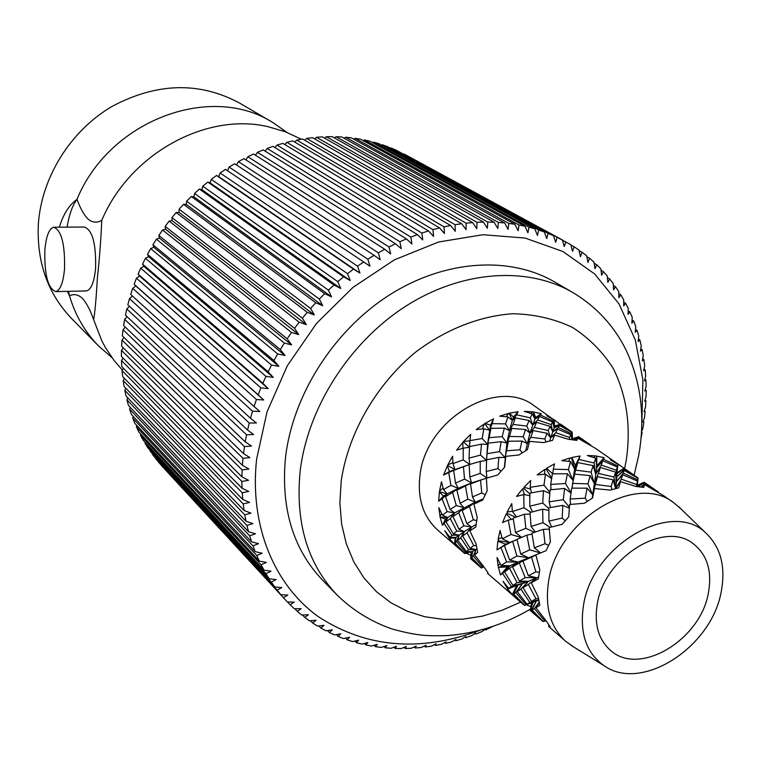 <?xml version="1.0" encoding="UTF-8"?>
<svg xmlns="http://www.w3.org/2000/svg" width="761" height="761" viewBox="0 0 761 761"><rect width="100%" height="100%" fill="white"/><g stroke="black" fill="none" stroke-linecap="round" stroke-linejoin="round"><path stroke-width="1.14" d="M111.915 357.565L98.673 346.055C85.07 332.176 75.349 315.435 69.508 295.839L69.536 295.877C73.646 293.679 77.85 294.421 82.14 298.093C86.354 302.64 90.188 309.822 93.632 319.649L93.632 319.639C94.916 312.838 96.162 299.083 97.37 278.374C99.615 257.104 101.08 237.755 101.765 220.329C129.751 153.722 206.554 111.838 268.471 126.811L285.489 131.834L301.318 139.234M287.087 132.452L272.685 122.454C210.616 82.768 109.251 120.314 76.985 199.372L77.013 199.353C80.305 208.514 84.11 215.201 88.409 219.406C92.804 222.716 97.256 223.011 101.765 220.29L101.765 220.329M708.491 592.381C712.191 570.855 707.112 554.636 693.242 543.725C664.21 519.934 603.692 557.651 597.157 604.71C594.151 624.477 598.546 639.649 610.351 650.246C639.183 677.081 700.957 639.868 708.491 592.381M44.861 250.179C44.319 274.788 47.972 288.6 55.81 291.606C60.3 290.274 63.211 282.74 64.533 268.994C65.085 244.176 61.47 230.26 53.689 227.235C49.056 228.604 46.117 236.252 44.861 250.179M85.755 290.949L86.497 290.93C91.158 289.608 94.183 282.122 95.582 268.471C96.2 243.843 92.481 230.031 84.414 227.025L54.326 227.225M67.329 291.358L69.508 295.839M69.536 295.877L68.48 291.33M161.313 465.237L285.375 599.82L283.453 597.699L287.801 595.064L280.876 594.712L277.166 590.136L281.741 587.559L274.769 586.969L271.335 582.117L276.138 579.597L269.128 578.769L265.979 573.651L270.992 571.216L263.962 570.132L261.109 564.767L266.34 562.417L259.292 561.085L256.752 555.482L262.193 553.237L255.144 551.639L252.928 545.818L258.559 543.687L251.539 541.832L249.646 535.801L255.477 533.803L248.486 531.682L246.925 525.451L252.937 523.606L245.993 521.218L244.776 514.817L250.968 513.123L244.081 510.469L243.216 503.915L249.579 502.393L242.759 499.473L242.255 492.786L248.761 491.444L242.036 488.248L241.893 481.447L248.543 480.305L241.922 476.843L242.141 469.946L248.923 469.004L242.407 465.285L242.997 458.322L249.893 457.589L243.52 453.613L244.471 446.593L123.044 329.713L122.35 335.905L243.52 453.613M155.539 457.989L158.916 462.64L280.876 594.712M150.183 450.369L153.256 455.525L274.769 586.969M145.265 442.398L145.066 443.359L148.005 448.02L269.128 578.769M140.795 434.074L140.5 435.273L143.173 440.153L263.962 570.132M136.799 425.437L136.39 426.854L138.787 431.925L259.292 561.085M133.289 416.505L132.747 418.122L134.868 423.382L255.144 551.639M130.274 407.306L129.589 409.104L131.425 414.536L251.539 541.832M127.772 397.851L126.935 399.81L128.466 405.404L248.486 531.682M125.793 388.177L124.785 390.288L126.012 396.015L245.993 521.218M124.338 378.312L123.158 380.548L124.072 386.398L244.081 510.469M123.434 368.286L122.055 370.626L122.654 376.581L242.759 499.473M123.063 358.117L121.494 360.552L121.77 366.602L242.036 488.248M123.253 347.844L121.465 350.355L121.418 356.471L241.922 476.843M123.986 337.504L121.988 340.062L121.608 346.226L242.407 465.285M641.875 422.117L642.893 379.853L635.264 339.834L619.016 303.915L594.607 273.903L562.855 251.472L525.061 238.06L482.95 234.721L438.631 241.998L394.474 259.805L352.99 287.392L316.586 323.339L287.382 365.622L267.044 411.806L256.609 459.225C249.351 525.547 274.15 584.876 318.288 616.648C366.222 647.868 420.072 652.424 479.849 630.327M492.595 626.522L485.689 629.975L485.356 629.128L481.732 631.678L475.806 634.065L475.635 633.038L471.81 635.568L465.827 637.661L465.818 636.472L461.794 638.974L455.772 640.772L455.944 639.421L451.711 641.875L445.661 643.368L446.013 641.865L441.589 644.263L435.52 645.452L436.063 643.796L431.439 646.137L425.38 647.002L426.112 645.214L421.309 647.478L415.259 648.03L416.2 646.108L411.197 648.286L405.185 648.505L406.326 646.47L401.152 648.553L395.178 648.448L396.538 646.298L391.183 648.267L385.266 647.83L386.845 645.575L381.318 647.43L375.487 646.66L377.285 644.31L371.596 646.041L365.851 644.938L367.867 642.503L362.027 644.091L356.386 642.665L358.64 640.153L352.647 641.59L347.13 639.82L349.613 637.252L343.477 638.527L338.103 636.434L340.814 633.818L334.545 634.912L329.323 632.496L332.272 629.832L325.879 630.755L320.828 628.006L324.015 625.323L317.499 626.056L312.638 622.983L316.062 620.282L309.442 620.814L304.781 617.428L308.433 614.726L301.727 615.05L297.285 611.359L301.166 608.667L294.374 608.771L290.169 604.776L294.288 602.103L287.42 601.989L285.375 599.82M641.533 432.41L642.141 432.552L641.143 437.565M721.352 590.955C712.182 646.936 641.628 692.843 604.006 665.637C586.389 653.081 579.521 633.285 583.373 606.232C591.649 544.79 672.933 498.274 706.608 533.784C720.791 547.739 725.699 566.793 721.352 590.955M573.394 646.783L565.765 641.361C550.593 627.454 544.828 607.773 548.462 582.308C556.386 520.905 635.216 471.944 673.685 502.688L680.819 508.748M337.266 595.216L322.597 580.215C293.061 549.166 280.704 508.205 285.527 457.342C292.814 394.911 333.832 330.493 389.328 295.049C444.9 259.663 509.68 255.782 554.674 281.989L572.824 292.528C527.487 266.122 462.003 270.231 405.68 306.245C349.442 342.326 307.729 407.744 300.167 470.992C295.144 522.522 307.511 563.93 337.266 595.216C353.209 610.645 371.577 621.927 392.372 629.071C418.892 636.31 428.557 635.949 446.574 635.625C475.568 633.609 503.382 624.848 530.037 609.361M98.673 346.055L71.81 318.783C47.639 293.518 36.49 261.813 38.383 223.667C41.703 177.094 70.535 130.892 111.734 106.588C156.69 82.588 199.325 81.427 239.639 103.106L272.685 122.454M122.369 370.103L114.102 360.505L105.541 347.739L101.86 340.899L93.632 319.639M595.378 484.453L597.433 476.662L613.109 479.791L611.178 486.507L595.378 484.453L592.591 494.612L594.436 488.543L592.524 498.046L584.477 503.221L569.599 504.514L568.733 516.833L562.122 524.31L549.195 527.611L550.374 541.851L546.056 550.679L535.868 554.864L539.815 569.865L538.322 578.883L531.292 582.755L538.331 597.261L539.815 605.337L535.925 607.735L545.96 620.605L550.174 626.75L548.995 626.769L565.765 641.361M443.035 487.982L439.544 491.045L439.392 492.063L443.444 495.991L438.65 501.223L442.103 498.826L447.107 511.62L442.464 515.216L438.802 507.682L440.124 517.223L445.537 519.069L442.436 525.271L444.196 523.587L451.958 535.306L450.017 537.352L444.738 530.693L449.256 538.293L455.344 537.865L454.279 544.267L454.555 543.811L464.752 553.57L467.929 552.828M464.752 553.57L437.604 529.979C423.145 516.748 417.266 498.531 419.977 475.33C425.722 419.406 497.437 376.733 534.222 405.813L560.134 424.257M470.888 555.359L466.255 553.199M454.279 544.267L449.256 538.293M442.436 525.271L440.124 517.223M438.659 501.223L439.392 492.063M498.598 540.786L497.808 541.233L497 549.908L500.909 547.568L506.617 561.903L501.061 565.499L497.076 557.49L498.036 565.632L500.453 574.964L502.583 573.394L511.316 586.512L508.728 588.358L503.059 581.299L507.682 589.09L512.324 594.664L512.914 594.398L524.319 605.328L487.544 573.366L488.134 572.966L483.558 566.403L474.664 554.893L477.718 552.353L476.015 543.792L469.87 530.845L475.768 527.012L477.223 517.499L473.913 504.163L482.712 500.063L487.164 490.816L486.412 478.212L497.732 474.969L504.648 467.168L505.799 456.343L518.945 454.964L527.421 449.618L529.57 441.361L543.592 442.579L552.524 440.343L554.664 435.111L568.505 439.297L576.781 440.4L577.903 438.222L595.483 448.362L618.921 464.648L610.322 459.872L618.132 464.457L617.751 465.97L603.463 459.235L604.11 457.656L595.064 455.858L587.264 455.487L595.853 458.255L594.056 462.964L578.826 459.463L580.063 455.982L571.882 457.485L571.654 458.198L570.056 457.951L561.827 460.643L570.588 461.566L568.381 469.594L553.314 469.185L554.522 463.858L546.541 468.3L546.341 469.347L544.809 469.404L537.199 474.874L545.475 474.17L543.963 485.157L530.17 487.306L530.721 480.419L523.977 487.268L523.92 488.572L522.56 488.876L516.548 496.429L523.758 494.545L523.968 507.768L512.4 511.544L511.753 503.62L507.111 511.991L507.302 513.456L506.198 513.894L502.564 522.569L508.243 520.115L510.983 534.498L502.289 538.778L500.053 530.465L498.113 539.283L498.598 540.786L509.86 542.422L505.723 544.22L497 549.908M526.241 604.738L530.74 606.65M624.372 468.481L618.921 464.648M470.165 548.377L462.659 536.115L467.045 532.805L473.703 545.551L470.165 548.377L475.948 549.518L471.107 552.248L470.631 558.669L471.097 558.174L481.485 568.096L470.631 558.669M458.988 529.295L452.976 516.576L458.683 512.705L463.82 525.737L458.988 529.295L464.229 531.578L455.344 537.865M450.084 509.547L445.527 496.6L452.605 492.481L456.296 505.57L450.084 509.547L454.631 512.895L445.537 519.069M439.544 491.045L441.485 481.761L443.463 489.551L447.173 493.851L443.444 495.991M469.08 458.093L469.47 446.602L481.447 444.167L480.514 455.116L469.08 458.093L469.737 464.429L449.447 471.497L443.549 475.073L448.705 472.571L450.969 485.385L443.463 489.551M443.549 475.073L447.287 465.951L449.447 471.497M452.938 462.631L447.763 464.971L447.287 465.951M447.753 464.971L452.567 456.191L453.004 463.582L454.755 469.385L447.839 465.713M485.09 423.382L493.518 418.797L490.579 425.18L485.099 423.382L476.177 429.613L483.872 428.814L482.17 438.507L469.956 440.629L469.556 446.583L469.822 440.885L463.62 441.399L456.6 450.132L463.24 448.191L463.164 459.92L453.004 463.582M463.62 441.399L470.688 434.265L469.822 440.885M469.956 440.629L470.688 434.265M559.392 424.543L554.541 426.189L554.274 419.777L546.683 415.696L554.037 419.967L553.218 421.033L540.453 415.021L534.926 419.083L535.668 417.428L533.471 411.986L532.576 411.853L524.272 411.349L532.339 413.889L530.265 417.865L516.681 414.793L512.343 420.424L513.494 417.057L509.413 413.185L499.739 416.143L507.939 416.914L505.542 423.896L492.139 423.658L493.518 418.797M509.413 413.175L518.098 411.701L513.494 417.057M516.681 414.793L518.098 411.701M533.471 411.977L541.328 413.737L535.668 417.428M540.453 415.021L541.328 413.746M554.331 422.707L554.284 419.768L555.406 420.529M450.265 518.555L456.771 531.073L453.413 533.956L446.06 521.913L450.265 518.555L454.631 512.895L447.107 511.62M460.7 537.761L468.633 549.689L466.541 551.658L457.818 540.358L460.7 537.761L464.229 531.578L456.771 531.073M473.361 556.015L482.702 567.164L481.713 567.982L471.658 557.585L473.361 556.015L475.948 549.518L468.633 549.689M456.6 541.518L465.761 552.476L464.914 553.38L455.04 543.173L456.6 541.518L459.14 535.116L451.958 535.306M487.573 572.262L487.554 573.271M472.476 496.933L470.517 483.92L480.552 480.134L481.742 492.938L472.476 496.933L475.264 502.146L454.631 512.895L452.976 516.576M469.832 476.995L469.156 464.638L480.229 461.375L480.229 473.352L469.832 476.995L471.573 482.864L458.284 488.296L447.173 493.851L439.782 491.815M463.439 466.569L464.533 479.116L455.506 483.14L453.651 470.374L469.737 464.429L463.164 459.92M465.447 486.117L467.815 499.168L460.082 503.316L456.885 490.227L471.573 482.864L464.533 479.116M469.508 506.407L473.313 519.734L466.902 523.682L462.212 510.498L469.508 506.407L475.264 502.146L467.815 499.168M578.617 436.709L572.529 438.774L571.977 438.412M590.66 445.014L578.303 437.432L578.636 436.7L590.66 445.014M572.215 432.2L560.048 424.743L560.515 424.115L572.215 432.2M572.044 432.486L571.34 433.656L558.346 427.52L559.592 425.475L572.044 432.486L572.529 438.774L578.636 436.7M570.779 434.712L569.428 437.413L555.73 432.686L557.49 429.052L570.779 434.712L572.082 439.63M506.598 450.759L508.377 441.237L521.989 441.076L519.963 449.808L506.598 450.759L505 457.542L499.52 451.606L487.04 453.699L488.267 443.111L501.147 441.694L499.52 451.606M509.509 436.443L511.744 428.395L525.499 429.546L523.178 436.719L509.509 436.443L506.893 443.045L502.203 436.662L489.114 437.651L490.969 428.338L504.315 428.139L502.203 436.662M513 424.41L515.368 417.894L529.076 420.481L526.793 426.074L513 424.41L509.461 430.621L505.542 423.896M498.836 457.39L497.979 468.576L486.289 471.535L486.593 459.796L498.836 457.39L505 457.542L505.799 456.343M552.591 422.032L551.126 424.6L537.675 419.967L539.549 416.486L552.591 422.032L554.16 427.863L553.218 421.033M550.155 426.407L548.177 430.526L534.336 427.378L536.562 422.307L550.155 426.407L552.752 431.658L551.126 424.6M547.035 433.237L544.838 439.002L530.788 437.271L533.071 430.574L547.035 433.237L550.612 437.718L548.177 430.526M476.053 524.491L464.229 531.578L462.659 536.115M466.902 523.682L471.487 527.05L463.82 525.737M453.413 533.956L459.14 535.116L457.818 540.358M450.017 537.352L456.039 537.371L449.323 538.208M476.624 520.619L473.313 519.734M467.045 532.805L471.487 527.05L469.87 530.845M454.555 543.811L456.039 537.371L455.04 543.173M460.082 503.316L463.83 507.654L456.296 505.57M442.464 515.216L447.668 517.49L440.343 517.033M483.216 498.874L475.264 502.146L473.913 504.163M485.147 494.726L481.742 492.938M458.683 512.705L463.83 507.654L462.212 510.498M444.196 523.587L447.668 517.49L446.06 521.913M483.91 566.993L482.702 567.164M487.649 572.367L487.544 573.366M476.89 548.919L475.948 549.518L474.664 554.893M476.291 545.685L473.703 545.551M466.541 551.658L472.619 551.658L465.761 552.476M464.914 553.38L470.688 551.887M471.097 558.174L472.619 551.658L471.658 557.585M470.688 558.251L471.107 552.248M471.249 552.277L471.202 551.782M489.114 437.651L487.554 444.348L482.17 438.507M469.432 447.145L463.573 442.065M462.878 442.227L462.869 448.296M530.788 437.271L527.183 443.568L523.178 436.719M546.075 441.837L544.838 439.002M481.447 444.167L487.554 444.348L488.267 443.111M463.24 448.191L469.432 447.221M501.147 441.694L506.893 443.045L508.377 441.237M521.989 441.076L527.183 443.568L529.57 441.361M569.846 439.392L569.428 437.413M555.73 432.686L550.612 437.718L554.664 435.111M534.336 427.378L529.932 433.085L526.793 426.074M492.139 423.658L489.57 430.174L484.976 423.906M484.186 423.944L482.541 428.938M504.315 428.139L509.461 430.621L511.744 428.395M525.499 429.546L529.932 433.085L533.071 430.574M483.872 428.814L489.57 430.174L490.969 428.338M455.506 483.14L458.284 488.296L450.969 485.385M490.008 477.109L471.573 482.864L470.517 483.92M486.289 471.535L486.916 477.937L480.229 473.352M500.947 471.154L497.979 468.576M442.103 498.826L447.173 493.851L445.527 496.6M452.605 492.481L458.284 488.296L456.885 490.227M480.552 480.134L486.812 478.079M470.479 464.22L469.737 464.429M480.229 461.375L486.555 460.357L480.514 455.116M522.132 452.805L519.963 449.808M487.04 453.699L486.602 459.796M448.705 472.571L453.651 470.374M554.037 419.967L554.541 426.189L553.979 425.818M560.048 424.743L554.16 427.863L554.541 426.189L560.515 424.115M578.303 437.432L573.756 439.858M572.167 439.639L571.34 433.656M558.346 427.52L552.752 431.658L557.49 429.052M537.675 419.967L532.624 424.923L530.265 417.865M507.939 416.914L512.343 420.424L509.271 413.537M508.453 413.413L506.179 416.724M574.136 439.915L577.903 438.222M504.343 467.482L506.893 443.045L509.461 430.621L512.343 420.424L515.368 417.894M529.076 420.481L532.624 424.923L536.562 422.307M572.358 436.557L572.205 432.238M532.339 413.889L534.926 419.083L533.366 412.158M532.576 411.853L530.75 413.366M549.594 440.952L554.16 427.863L559.592 425.475M525.746 450.569L529.932 433.085L534.926 419.083L539.549 416.486M673.685 502.688L663.383 495.525L644.491 484.595L643.787 487.411L636.034 486.469L620.5 481.665L618.645 487.849L610.217 490.084L594.436 488.543M531.53 601.437L523.016 587.73L528.362 584.448L535.906 598.745L531.53 601.437L538.759 600.21M519.402 581.128L512.534 566.907L519.316 562.978L525.185 577.599L519.402 581.128L528.457 581.309L517.956 585.209L513.608 593.97L515.825 592.534L526.098 604.805L524.69 605.366L513.608 593.97M509.661 560.096L504.381 545.608L512.648 541.385L516.938 556.063L509.661 560.096L518.098 562.046L507.463 566.926L500.453 574.964M509.718 568.629L517.08 582.65L512.914 585.418L504.591 571.968L518.098 562.046L506.617 561.903M520.905 589.119L529.837 602.484L527.05 604.234L517.223 591.601L520.905 589.119L528.457 581.309L517.08 582.65M534.431 608.619L544.914 621.128L543.335 621.566L532.034 609.951L534.431 608.619L539.13 602.255M531.254 610.322L542.888 621.461L530.236 610.465L531.254 610.322L536.381 601L526.098 604.805M548.719 624.838L549.014 626.703M534.355 547.844L531.891 533.204L543.402 529.314L545 543.735L534.355 547.844L540.595 552.867M531.083 526.46L530.017 512.524L542.631 509.195L542.945 522.702L531.083 526.46L535.373 531.949M529.78 506.141L529.865 493.147L543.44 490.702L542.755 503.088L529.78 506.141L532.491 511.82M524.367 514.236L525.851 528.353L515.492 532.5L513.152 518.155L524.367 514.236L530.103 514.122M526.85 535.154L529.713 549.822L520.752 554.075L516.947 539.378L526.85 535.154L532.006 534.07M531.435 556.852L535.877 571.834L528.343 575.811L522.912 561.038L535.925 555.092M531.711 602.607L530.265 610.408M642.265 482.969L637.242 485.528M638.384 486.65L644.462 482.426L658.351 492.034L644.624 483.644L644.187 482.236L637.223 485.661M637.88 477.813L624.372 469.556L624.381 468.481L637.88 477.813M638.089 478.336L637.88 479.982L623.307 473.095L624.163 470.441L638.089 478.336M637.604 481.161L636.653 484.5L621.28 479.164L622.726 474.75L637.604 481.161M570.17 499.016L571.72 488.134L587.064 488.172L585.257 498.151L570.17 499.016L570.455 504.419M572.605 483.387L574.631 474.132L590.089 475.606L587.987 483.853L572.605 483.387L572.063 488.124M575.62 470.155L577.78 462.593L593.152 465.627L591.107 472.134L575.62 470.155L572.9 480.181L568.381 469.594M567.402 473.789L565.49 483.52L550.736 484.434L552.381 473.808L567.402 473.789L572.9 480.181L574.641 469.156L571.654 458.198M564.672 488.467L563.254 499.72L549.138 501.832L550.108 489.799L564.672 488.467L570.95 493.042M562.779 505.39L562.198 518.06L548.909 521.085L548.881 507.806L562.779 505.39L569.285 508.129M617.409 467.083L616.315 470.25L601.238 465.038L602.817 460.805L617.409 467.083L616.695 476.843L624.163 470.441M615.62 472.143L613.956 477.042L598.422 473.428L600.4 467.454L615.62 472.143L616.087 481.371M538.55 577.066L528.457 581.309L523.016 587.73M528.343 575.811L536.866 577.751L525.185 577.599M512.914 585.418L522.208 583.896L511.316 586.512M508.728 588.358L517.956 585.209L512.914 594.398M539.33 572.272L535.877 571.834M514.855 586.265L507.853 588.976M507.682 589.09L511.877 587.368M528.362 584.448L536.866 577.751L531.292 582.755M515.825 592.534L522.208 583.896L517.223 591.601M516.662 585.647L512.324 594.664M535.877 554.874L518.098 562.046L512.534 566.907M520.752 554.075L528.391 557.727L516.938 556.063M501.061 565.499L510.022 565.718L498.845 567.05M498.379 567.383L507.463 566.926M548.557 545.333L545 543.735M540.377 552.952L529.713 549.822M519.316 562.978L528.391 557.727L528.572 558.203M502.583 573.394L510.022 565.718L504.591 571.968M546.008 620.681L544.914 621.128M549.394 625.742L548.995 626.769M548.7 626.446L549.109 625.371M538.484 598.384L535.906 598.745M538.798 600.477L536.381 601L532.034 609.951M538.769 600.286L529.837 602.484M539.226 602.741L535.925 607.735M533.242 602.056L530.236 610.465M530.027 610.208L533.119 602.103M530.826 606.346L531.635 602.636M530.17 487.306L531.53 492.795M549.861 492.338L543.963 485.157M529.837 493.889L523.92 488.572M522.56 488.876L524.491 494.688M587.064 488.172L592.591 494.612L587.987 483.853M570.997 492.681L565.49 483.52M550.736 484.434L551.031 489.694M611.949 489.551L611.178 486.507M543.44 490.702L549.765 493.375M523.758 494.545L529.789 495.668M636.634 486.507L636.653 484.5M621.28 479.164L615.611 488.514L613.956 477.042M573.261 480.22L571.968 488.124M598.422 473.428L594.151 483.273L591.107 472.134M553.314 469.185L552.8 473.799M551.639 478.146L546.341 469.347M544.809 469.404L544.591 474.227M590.089 475.606L594.151 483.273L597.433 476.662M545.475 474.17L551.563 478.602M613.109 479.791L615.611 488.514L620.5 481.665M502.289 538.778L509.86 542.422L507.197 544.105M516.995 539.568L509.86 542.422L500.909 547.568M521.218 537.494L510.983 534.498M497.808 541.233L505.723 544.22M550.07 527.363L542.945 522.702M534.431 532.281L525.851 528.353M515.492 532.5L521.542 537.361M565.147 520.724L562.198 518.06M548.909 521.085L551.668 526.926M512.648 541.385L517.014 539.682M543.402 529.314L549.29 529.171M548.862 508.576L542.755 503.088M530.864 512.277L523.968 507.768M512.4 511.544L516.576 516.881M515.577 517.242L507.302 513.456M506.198 513.894L511.43 519.468M587.15 501.385L585.257 498.151M569.361 507.159L563.254 499.72M549.138 501.832L550.517 507.473M542.631 509.195L548.824 510.327M508.243 520.115L513.275 519.088M624.182 468.338L616.943 473.523M616.933 473.618L624.381 468.481M644.624 483.644L641.123 486.973M637.147 486.545L637.88 479.982M623.307 473.095L616.515 481.542L616.315 470.25M578.826 459.463L574.641 469.156L577.78 462.593M601.238 465.038L595.663 474.246L594.056 462.964M570.056 457.951L568.809 461.356M641.751 487.059L644.491 484.595M615.601 488.543L616.515 481.542L622.726 474.75M593.152 465.627L595.663 474.246L600.4 467.454M570.588 461.566L574.641 469.156L575.345 465.475L571.882 457.485M644.187 482.236L638.089 486.621M624.372 469.556L616.695 476.843L616.515 481.542M617.028 472.267L617.751 465.97M603.463 459.235L596.5 467.435M595.853 458.255L596.776 467.539L596.595 456.448M595.064 455.858L593.827 457.57M592.201 498.236L596.776 467.539L602.817 460.805M76.985 199.372C69.156 204.975 63.268 214.25 59.329 227.197M245.232 441.865L246.554 434.807L124.652 319.325L123.624 325.537L245.232 441.865L251.472 446.089L244.471 446.593M126.802 308.947L125.451 315.149L247.563 430.07L249.247 423.011L126.802 308.947L129.532 306.36M129.494 298.607L127.819 304.781L250.493 418.274L252.538 411.225L129.494 298.607L132.481 296.058M132.709 288.333L130.721 294.469L254.031 406.507L256.428 399.506L132.709 288.333L135.858 285.936L134.155 284.234L258.15 394.816L260.899 387.872L136.447 278.165L134.155 284.234M140.709 268.129L138.102 274.112L262.859 383.24L265.941 376.381L140.709 268.129L143.858 266.274L142.554 264.143L268.129 371.806L271.544 365.052L145.456 258.264L142.554 264.143M150.697 248.6L147.51 254.355L273.95 360.562L277.689 353.941L150.697 248.6L153.808 247.296L152.932 244.776L280.305 349.546L284.357 343.078L156.405 239.163L152.932 244.776M162.569 229.993L158.83 235.444L287.173 338.788L291.52 332.49L162.569 229.993L165.565 229.242L165.166 226.388L294.536 328.324L299.159 322.226L169.161 221.109L165.166 226.388M176.162 212.547L171.929 217.627L302.355 318.203L307.254 312.314L176.162 212.547L178.997 212.357L179.092 209.208L310.621 308.433L315.767 302.783L183.563 204.338L179.092 209.208M191.315 196.5L186.635 201.142L319.306 299.073L324.681 293.679L191.315 196.5L193.922 196.842L194.531 193.465L328.362 290.141L333.955 285.014L199.411 189.07L194.531 193.465M207.82 182.05L202.759 186.198L337.779 281.656L343.572 276.814L207.82 182.05L210.15 182.906L211.282 179.358L347.52 273.665L353.485 269.128L216.514 175.487L211.282 179.358M225.465 169.38L220.081 172.975L357.546 266.179L363.672 261.955L225.465 169.38L227.463 170.711L229.128 167.059L367.829 259.225L374.089 255.325L234.645 163.758L229.128 167.059M244.015 158.63L238.383 161.636L378.331 252.823L384.714 249.266L244.015 158.63M253.556 154.017L247.829 156.718L389.023 246.983L395.492 243.777L253.556 154.017M263.23 149.936L257.427 152.314L399.867 241.741L406.412 238.887L263.23 149.936M273.009 146.378L267.149 148.443L410.826 237.099L417.418 234.607L273.009 146.378M282.854 143.372L276.956 145.104L421.86 233.066L428.481 230.944L282.854 143.372M292.757 140.918L286.83 142.317L432.933 229.651L439.573 227.91L292.757 140.918M302.659 139.016L296.733 140.081L444.024 226.864L450.645 225.503L302.659 139.016M312.543 137.665L306.635 138.407L455.078 224.714L461.67 223.724L312.543 137.665M322.379 136.875L316.509 137.284L466.084 223.192L472.619 222.583L322.379 136.875M332.138 136.638L326.317 136.714L476.985 222.307L483.454 222.079L332.138 136.638M341.794 136.961L336.029 136.704L487.763 222.05L494.136 222.202L341.794 136.961M351.306 137.827L345.627 137.237L498.379 222.421L504.638 222.944L351.306 137.827M360.657 139.225L355.083 138.321L508.805 223.42L514.94 224.305L360.657 139.225M369.817 141.166L364.357 139.948L519.021 225.018L525.004 226.274L369.817 141.166M378.759 143.629L373.432 142.098L528.981 227.225L534.802 228.833L378.759 143.629M387.463 146.597L382.288 144.761L538.664 230.022L544.315 231.972L387.463 146.597M395.91 150.069L390.897 147.929L548.044 233.399L553.504 235.682L395.91 150.069M404.072 154.017L562.36 239.934L404.072 154.017M407.249 155.748L570.855 244.728L572.548 251.349L574.165 246.802L578.969 250.036L580.434 256.628L582.117 252.3L586.683 255.829L587.92 262.393L589.67 258.293L593.98 262.098L594.988 268.623L596.795 264.752L600.848 268.823L601.637 275.282L603.473 271.648L607.259 275.977L607.849 282.369L609.713 278.964L613.214 283.53L613.604 289.836L615.478 286.669L618.703 291.463L618.893 297.684L620.767 294.754L623.706 299.758L623.706 305.874L625.58 303.182L628.215 308.376L628.044 314.379L629.889 311.934L632.239 317.308L631.887 323.187L633.704 320.98L635.749 326.517L635.245 332.262L637.024 330.293L638.755 335.981L638.098 341.594L639.82 339.844L641.257 345.665L640.448 351.135L642.113 349.622L643.245 355.568L642.303 360.876L643.892 359.592L644.719 365.632L643.654 370.778L645.166 369.722L645.68 375.848L644.5 380.833L645.918 379.996L646.127 386.198L644.843 391.002L646.165 390.383L646.07 396.633L644.691 401.256L645.908 400.857L645.509 407.154L644.044 411.587L645.147 411.397L644.453 417.713L642.912 421.965L643.892 421.965L642.902 428.3L641.571 431.639M570.94 245.042L574.165 246.802M579.111 250.664L582.117 252.3M586.864 256.761L589.67 258.293M594.17 263.316L596.795 264.752M601.028 270.298L603.473 271.648M607.421 277.698L609.713 278.964M613.337 285.48L615.478 286.669M618.769 293.632L620.767 294.754M623.706 302.127L625.58 303.182M628.148 310.935L629.889 311.934M632.077 320.039L633.704 320.98M635.492 329.408L637.024 330.293M638.403 339.016L639.82 339.844M640.791 348.833L642.113 349.622M642.665 358.85L643.892 359.592M644.015 369.028L645.166 369.722M644.852 379.339L645.918 379.996M645.176 389.765L646.165 390.383M644.986 400.276L645.908 400.857M644.291 410.845L645.147 411.397M643.093 421.451L643.892 421.965M641.542 432.162L642.141 432.552M485.689 629.975L485.023 629.357M475.806 634.065L475.092 633.399M465.827 637.661L465.066 636.947M455.772 640.772L454.954 639.991M445.661 643.368L444.795 642.531M435.52 645.452L434.598 644.548M425.38 647.002L424.391 646.032M415.259 648.03L414.203 646.983M405.185 648.505L404.062 647.383M395.178 648.448L393.989 647.231M385.266 647.83L384.001 646.536M375.487 646.66L374.136 645.271M365.851 644.938L364.414 643.445M356.386 642.665L354.864 641.057M347.13 639.82L345.504 638.108M338.103 636.434L336.372 634.598M329.323 632.496L327.487 630.527M320.828 628.006L318.869 625.903M312.638 622.983L310.545 620.729M304.781 617.428L302.545 615.012M297.285 611.359L294.887 608.762M290.169 604.776L287.601 601.989M283.453 597.699L161.303 465.39M277.166 590.136L155.482 458.426M271.335 582.117L150.06 451.083M265.979 573.651L145.066 443.359M261.109 564.767L140.5 435.273M256.752 555.482L136.39 426.854M252.928 545.818L132.747 418.122M249.646 535.801L129.589 409.104M246.925 525.451L126.935 399.81M244.776 514.817L124.785 390.288M243.216 503.915L123.158 380.548M242.255 492.786L122.055 370.626M241.893 481.447L121.494 360.552M242.141 469.946L121.465 350.355M242.997 458.322L121.988 340.062M562.36 239.934L564.291 246.564L565.823 241.798M553.504 235.682L555.682 242.302L557.109 237.327M544.315 231.972L546.731 238.574L548.044 233.399M534.802 228.833L537.475 235.406L538.664 230.022M525.004 226.274L527.925 232.799L528.981 227.225M514.94 224.305L518.108 230.773L519.021 225.018M504.638 222.944L508.053 229.337L508.805 223.42M494.136 222.202L497.799 228.5L498.379 222.421M483.454 222.079L487.363 228.281L487.763 222.05M472.619 222.583L476.776 228.671L476.985 222.307M461.67 223.724L466.074 229.679L466.084 223.192M450.645 225.503L455.287 231.306L455.078 224.714M439.573 227.91L444.443 233.551L444.024 226.864M428.481 230.944L433.58 236.424L432.933 229.651M417.418 234.607L422.736 239.905L421.86 233.066M406.412 238.887L411.948 243.986L410.826 237.099M395.492 243.777L401.237 248.666L399.867 241.741M384.714 249.266L390.65 253.936L389.023 246.983M374.089 255.325L380.215 259.777L378.331 252.823M363.672 261.955L369.97 266.169L367.829 259.225M353.485 269.128L359.943 273.094L357.546 266.179M343.572 276.814L350.184 280.533L347.52 273.665M333.955 285.014L340.7 288.467L337.779 281.656M324.681 293.679L331.549 296.876L328.362 290.141M315.767 302.783L322.75 305.713L319.306 299.073M307.254 312.314L314.322 314.968L310.621 308.433M299.159 322.226L306.312 324.605L302.355 318.203M291.52 332.49L298.74 334.602L294.536 328.324M284.357 343.078L291.625 344.904L287.173 338.788M277.689 353.941L284.995 355.492L280.305 349.546M271.544 365.052L278.868 366.336L273.95 360.562M265.941 376.381L273.266 377.389L268.129 371.806M260.899 387.872L268.205 388.614L262.859 383.24M256.428 399.506L263.696 399.982L258.15 394.816M252.538 411.225L259.767 411.454L254.031 406.507M249.247 423.011L256.409 422.983L250.493 418.274M246.554 434.807L253.641 434.541L247.563 430.07M125.28 327.116L123.044 329.713M127.125 316.728L124.652 319.325M138.102 274.112L139.605 276.043L136.447 278.165M147.51 254.355L148.595 256.685L145.456 258.264M158.83 235.444L159.468 238.136L156.405 239.163M171.929 217.627L172.081 220.642L169.161 221.109M186.635 201.142L186.283 204.414L183.563 204.338M202.759 186.198L201.884 189.67L199.411 189.07M220.081 172.975L218.683 176.581L216.514 175.487M238.383 161.636L236.604 165.042M247.829 156.718L245.955 159.886M257.427 152.314L255.487 155.244M267.149 148.443L265.17 151.144M276.956 145.104L274.959 147.577M286.83 142.317L284.842 144.561M296.733 140.081L294.773 142.107M306.635 138.407L304.723 140.214M316.509 137.284L314.664 138.882M326.317 136.714L324.557 138.112M336.029 136.704L334.383 137.912M345.627 137.237L344.115 138.264M355.083 138.321L353.722 139.168M364.357 139.948L363.168 140.614M373.432 142.098L372.443 142.602M382.288 144.761L381.508 145.123M390.897 147.929L390.345 148.167M369.97 266.169L227.463 170.711M359.943 273.094L218.683 176.581M350.184 280.533L210.15 182.906M340.7 288.467L201.884 189.67M331.549 296.876L193.922 196.842M322.75 305.713L186.283 204.414M314.322 314.968L178.997 212.357M306.312 324.605L172.081 220.642M298.74 334.602L165.565 229.242M291.625 344.904L159.468 238.136M284.995 355.492L153.808 247.296M278.868 366.336L148.595 256.685M273.266 377.389L143.858 266.274M268.205 388.614L139.605 276.043M263.696 399.982L135.858 285.936M67.063 227.139C69.251 214.317 72.571 205.051 77.013 199.353M596.776 467.539L596.748 456.077M604.11 457.656L597.052 465.542M580.063 455.982L575.345 465.475M623.735 468.462L617 472.724M512.372 511.297L507.111 511.991M501.899 537.39L498.113 539.283M552.8 473.789L546.541 468.3M530.607 489.085L523.977 487.268M500.129 563.692L498.036 565.632M507.387 586.741L506.759 587.749M572.529 439.687L572.529 438.774M556.614 425.485L554.531 426.046M486.574 460.148L487.554 444.348L490.579 425.18M441.665 513.627L439.934 516.3M449.142 536.286L448.762 537.589M624.581 468.624L626.217 460.491C631.154 426.674 626.855 396.043 613.337 368.6C602.731 351.848 589.138 338.131 572.548 327.458C554.503 318.869 534.698 314.293 513.114 313.722C480.058 315.872 445.86 329.247 415.363 352.305C375.839 385.142 348.243 433.228 341.194 481L339.882 502.935L341.613 524.015L346.303 543.792L353.798 561.865L363.901 577.903L376.362 591.611L390.878 602.75L407.125 611.159L424.762 616.733L443.425 619.406L462.755 619.188L482.388 616.125L501.965 610.312L521.142 601.903M55.81 291.606L86.497 290.93M634.094 475.187L638.669 455.649C645.423 417.846 641.228 382.65 626.075 350.07C613.994 325.746 596.243 306.569 572.824 292.528M604.006 665.637L570.864 645.233M455.82 537.542L451.806 538.113M483.692 567.021L482.664 567.202M472.591 551.677L465.523 552.724M524.519 582.993L516.786 584.79M533.432 601.114L538.683 599.773M706.608 533.784L678.688 506.683M596.538 468.938L596.51 464.904M616.353 470.136L616.305 470.869M596.795 457.475L596.576 461.166M616.21 483.967L616.087 476.985M571.53 433.313L572.091 439.211M553.628 420.453L554.227 427.644"/></g></svg>

